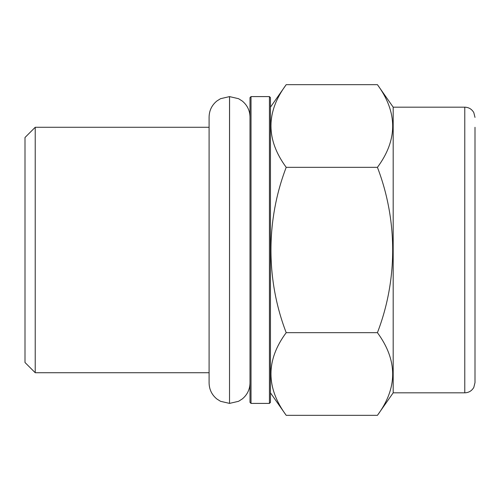 <?xml version="1.0" encoding="UTF-8"?>
<svg xmlns="http://www.w3.org/2000/svg" width="500" height="500" viewBox="0 0 500 500"><rect width="100%" height="100%" fill="white"/><g stroke="black" fill="none" stroke-linecap="round" stroke-linejoin="round"><path stroke-width="0.75" d="M475 372.706L475 382.606L473.812 387.388C471.8 390.875 468.787 392.688 464.775 392.831L464.775 107.169L393.181 107.169L393.181 392.831L377.425 415.331C397.756 387.919 397.756 360.363 377.425 332.669C397.831 279.706 397.694 220.138 377.425 167.331C397.756 139.919 397.756 112.362 377.425 84.669L286.206 84.669C265.881 112.081 265.881 139.637 286.206 167.331C265.944 220.138 265.8 279.706 286.206 332.669C265.881 360.081 265.881 387.638 286.206 415.331L270.456 392.831L270.456 402.388L270.456 97.613L270.456 392.831M475 382.606L475 127.294M393.181 107.169L377.425 84.669M270.456 107.169L286.206 84.669M35.225 372.725L25 362.5L25 137.5L35.225 127.275L35.225 372.725L209.094 372.725M250 250L250 97.613L251.025 96.594L251.025 403.406L250 402.388L250 250M209.094 250L209.094 117.044C209.231 110.506 211.831 105.156 216.875 101L220.538 98.694L229.525 96.613L229.525 403.387L220.538 401.306L216.875 399C211.831 394.844 209.231 389.494 209.094 382.956L209.094 250M377.425 415.331L286.206 415.331M377.425 332.669L286.206 332.669M377.425 167.331L286.206 167.331M251.025 403.406L269.431 403.406L269.431 96.594L270.456 97.613M229.525 403.387L229.569 96.613L238.556 98.694L242.219 101C247.262 105.156 249.856 110.506 250 117.044M464.775 107.169C468.787 107.312 471.8 109.125 473.812 112.613L475 117.394M269.431 96.594L251.025 96.594M209.094 127.275L35.225 127.275M229.569 403.387L238.556 401.306L242.344 398.9C247.306 394.744 249.862 389.431 250 382.956M269.431 403.406L270.456 402.388M464.775 392.831L393.181 392.831"/></g></svg>
